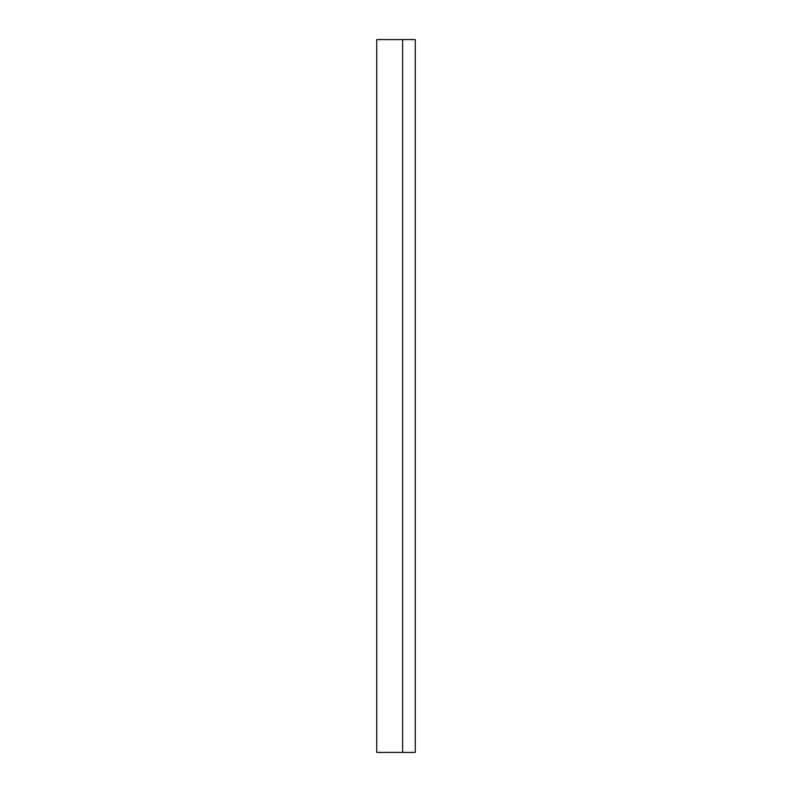 <?xml version="1.0" encoding="UTF-8"?>
<svg xmlns="http://www.w3.org/2000/svg" width="792" height="792" viewBox="0 0 792 792"><rect width="100%" height="100%" fill="white"/><g stroke="black" fill="none" stroke-linecap="round" stroke-linejoin="round"><path stroke-width="1.19" d="M415.246 39.6L415.246 752.4L415.246 39.6L376.754 39.6L376.754 752.4L376.754 39.6L402.603 39.6L402.603 752.4L402.603 39.6L415.246 39.6M376.754 752.4L415.246 752.4L376.754 752.4"/></g></svg>
